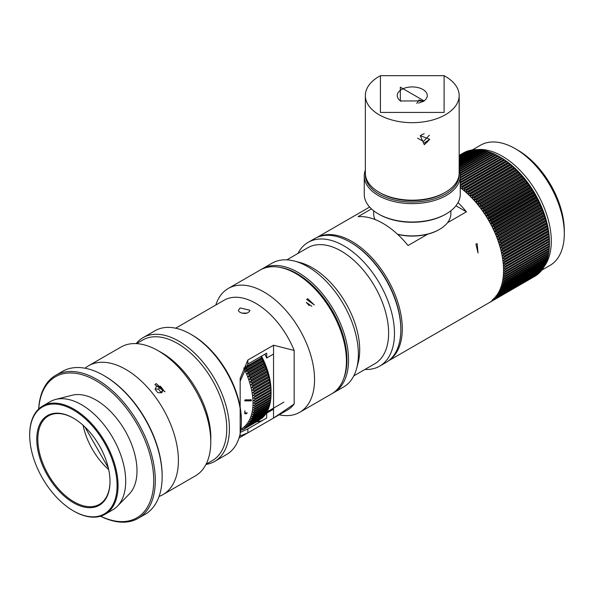 <?xml version="1.0" encoding="UTF-8"?>
<svg xmlns="http://www.w3.org/2000/svg" width="594" height="594" viewBox="0 0 594 594"><rect width="100%" height="100%" fill="white"/><g stroke="black" fill="none" stroke-linecap="round" stroke-linejoin="round"><path stroke-width="0.89" d="M495.656 297L496.487 296.978A71.295 41.164 -120 0 0 496.926 296.473L496.049 295.686L497.631 295.589A71.295 41.164 -120 0 0 498.039 295.047L497.126 294.245L498.7 294.104A71.295 41.164 -120 0 0 499.079 293.533L498.136 292.723L499.695 292.53A71.295 41.164 -120 0 0 500.044 291.914L499.057 291.097L500.608 290.86A71.295 41.164 -120 0 0 500.928 290.214L499.91 289.389L501.44 289.1A71.295 41.164 -120 0 0 501.73 288.424L500.675 287.6L502.197 287.251A71.295 41.164 -120 0 0 502.45 286.546L501.358 285.721L502.866 285.328A71.295 41.164 -120 0 0 503.088 284.585L501.96 283.769L503.445 283.323A71.295 41.164 -120 0 0 503.645 282.551L502.479 281.734L503.942 281.237A71.295 41.164 -120 0 0 504.106 280.442L502.91 279.633L504.358 279.083A71.295 41.164 -120 0 0 504.484 278.267L503.259 277.457L504.685 276.863A71.295 41.164 -120 0 0 504.781 276.017L503.519 275.222L504.915 274.577A71.295 41.164 -120 0 0 504.982 273.708L503.697 272.928L505.071 272.23A71.295 41.164 -120 0 0 505.1 271.347L503.786 270.574L549.443 244.245A71.295 41.164 -120 0 0 549.443 243.792L549.443 242.263A69.424 40.08 -120 0 0 500.356 157.239L498.366 156.096A71.295 41.164 -120 0 0 497.579 155.658L460.253 177.212M464.137 152.591L464.033 152.576A71.295 41.164 -120 0 0 463.476 152.888L459.169 155.376M465.807 151.849L465.585 151.819A71.295 41.164 -120 0 0 465.005 152.086L459.169 155.457M467.53 151.225L467.196 151.166A71.295 41.164 -120 0 0 466.587 151.396L459.169 155.68M469.297 150.713L468.859 150.631A71.295 41.164 -120 0 0 468.235 150.817L459.169 156.051M471.109 150.319L470.582 150.2A71.295 41.164 -120 0 0 469.936 150.349L459.169 156.564M472.973 150.044L472.349 149.888A71.295 41.164 -120 0 0 471.681 149.992L459.169 157.217M474.866 149.888L474.161 149.688A71.295 41.164 -120 0 0 473.477 149.747L459.169 158.011M476.804 149.844L476.017 149.606A71.295 41.164 -120 0 0 475.326 149.621L459.169 158.954M479.462 150.141L477.918 149.636A71.295 41.164 -120 0 0 477.205 149.606L459.169 160.024M481.385 150.319L479.855 149.777A71.295 41.164 -120 0 0 479.128 149.71L459.169 161.234M483.338 150.609L481.823 150.037A71.295 41.164 -120 0 0 481.088 149.926L459.169 162.578M485.313 151.01L483.82 150.408A71.295 41.164 -120 0 0 483.078 150.252L459.169 164.055M487.325 151.522L485.847 150.891A71.295 41.164 -120 0 0 485.09 150.698L459.169 165.667M489.352 152.138L487.897 151.485A71.295 41.164 -120 0 0 487.132 151.247L459.169 167.397M491.401 152.873L489.968 152.19A71.295 41.164 -120 0 0 489.196 151.916L459.169 169.253M493.458 153.712L492.047 153.007A71.295 41.164 -120 0 0 491.275 152.688L459.496 171.035M495.53 154.655L494.149 153.928A71.295 41.164 -120 0 0 493.369 153.571L459.956 172.861M497.609 155.702L496.25 154.96A71.295 41.164 -120 0 0 495.47 154.566L460.224 174.918M549.443 243.792A71.295 41.164 -120 0 0 549.443 243.34L549.413 241.788A71.295 41.164 -120 0 0 549.376 240.867L549.294 239.285A71.295 41.164 -120 0 0 549.227 238.35L549.094 236.746A71.295 41.164 -120 0 0 548.99 235.788L548.797 234.162A71.295 41.164 -120 0 0 548.67 233.19L548.418 231.541A71.295 41.164 -120 0 0 548.255 230.561L547.95 228.898A71.295 41.164 -120 0 0 547.757 227.903L547.401 226.225A71.295 41.164 -120 0 0 547.178 225.223L546.762 223.53A71.295 41.164 -120 0 0 546.51 222.527L546.042 220.827A71.295 41.164 -120 0 0 545.752 219.817L545.24 218.102A71.295 41.164 -120 0 0 544.921 217.092L544.356 215.377A71.295 41.164 -120 0 0 544.007 214.367L543.391 212.652A71.295 41.164 -120 0 0 543.013 211.642L542.352 209.934A71.295 41.164 -120 0 0 541.943 208.925L541.231 207.217A71.295 41.164 -120 0 0 540.8 206.215L540.043 204.514A71.295 41.164 -120 0 0 539.582 203.519L538.78 201.834A71.295 41.164 -120 0 0 538.29 200.839L537.444 199.176A71.295 41.164 -120 0 0 536.931 198.188L536.048 196.54A71.295 41.164 -120 0 0 535.506 195.567L534.578 193.941A71.295 41.164 -120 0 0 534.021 192.983L533.048 191.372A71.295 41.164 -120 0 0 532.469 190.429L531.467 188.847A71.295 41.164 -120 0 0 530.858 187.919L529.818 186.368A71.295 41.164 -120 0 0 529.195 185.462L528.118 183.94A71.295 41.164 -120 0 0 527.479 183.049L526.373 181.564A71.295 41.164 -120 0 0 525.705 180.695L524.576 179.247A71.295 41.164 -120 0 0 523.893 178.4L522.727 176.997A71.295 41.164 -120 0 0 522.037 176.173L520.849 174.807A71.295 41.164 -120 0 0 520.136 174.012L518.926 172.683A71.295 41.164 -120 0 0 518.198 171.918L516.966 170.641A71.295 41.164 -120 0 0 516.231 169.899L514.976 168.674A71.295 41.164 -120 0 0 514.233 167.961L512.964 166.788A71.295 41.164 -120 0 0 512.206 166.105L510.922 164.983A71.295 41.164 -120 0 0 510.157 164.338L508.858 163.268A71.295 41.164 -120 0 0 508.085 162.652L506.779 161.642A71.295 41.164 -120 0 0 506.006 161.063L504.685 160.105A71.295 41.164 -120 0 0 503.905 159.563L502.583 158.672A71.295 41.164 -120 0 0 501.804 158.16L500.475 157.336A71.295 41.164 -120 0 0 499.688 156.861L460.253 179.633M505.071 272.23L549.376 246.644A71.295 41.164 -120 0 0 549.413 245.76L549.428 244.216M504.915 274.577L549.227 248.99A71.295 41.164 -120 0 0 549.294 248.129L549.346 246.569M504.685 276.863L548.99 251.277A71.295 41.164 -120 0 0 549.094 250.438L549.168 248.871M504.358 279.083L548.67 253.504A71.295 41.164 -120 0 0 548.797 252.68L548.908 251.106M503.942 281.237L548.255 255.658A71.295 41.164 -120 0 0 548.418 254.863L548.559 253.274M503.445 283.323L547.757 257.737A71.295 41.164 -120 0 0 547.95 256.972L548.128 255.383M502.866 285.328L547.178 259.741A71.295 41.164 -120 0 0 547.401 259.006L547.609 257.41M502.197 287.251L546.51 261.672A71.295 41.164 -120 0 0 546.762 260.966L547.007 259.37M501.44 289.1L545.752 263.513A71.295 41.164 -120 0 0 546.042 262.838L546.324 261.241M500.608 290.86L544.921 265.273A71.295 41.164 -120 0 0 545.24 264.627L545.552 263.038M499.695 292.53L544.007 266.944A71.295 41.164 -120 0 0 544.356 266.335L544.542 265.496M498.7 294.104L543.013 268.525A71.295 41.164 -120 0 0 543.391 267.946L543.577 267.189M497.631 295.589L541.943 270.01A71.295 41.164 -120 0 0 542.352 269.468L542.53 268.8M496.487 296.978L540.8 271.391A71.295 41.164 -120 0 0 541.231 270.894L541.401 270.322M494.564 298.262L539.582 272.683A71.295 41.164 -120 0 0 540.043 272.215L540.198 271.74M493.421 299.435L538.29 273.871A71.295 41.164 -120 0 0 538.78 273.44L538.907 273.069M492.226 300.512L536.931 274.948A71.295 41.164 -120 0 0 537.444 274.562L537.548 274.302M490.978 301.492L535.506 275.928A71.295 41.164 -120 0 0 536.048 275.579L536.107 275.43M489.686 302.376L489.708 302.376A71.295 41.164 -120 0 0 490.265 302.071L534.593 276.455M498.366 156.096L460.253 178.096M460.253 180.554L500.475 157.336M496.25 154.96L460.253 175.742M460.253 182.083L501.774 158.108M460.253 182.15L501.804 158.16M460.253 183.108L502.583 158.672M494.149 153.928L460.083 173.597M460.253 184.637L503.861 159.459M460.253 184.764L503.905 159.563M505.13 269.825A71.295 41.164 -120 0 0 505.13 268.919L503.786 268.169L505.1 267.374A71.295 41.164 -120 0 0 505.071 266.446L503.697 265.711L504.982 264.872A71.295 41.164 -120 0 0 504.915 263.929L503.519 263.216L504.781 262.325A71.295 41.164 -120 0 0 504.685 261.375L503.259 260.677L504.484 259.741A71.295 41.164 -120 0 0 504.358 258.776L502.91 258.1L504.106 257.128A71.295 41.164 -120 0 0 503.942 256.148L502.479 255.502L503.645 254.477A71.295 41.164 -120 0 0 503.445 253.489L501.96 252.873L503.088 251.804A71.295 41.164 -120 0 0 502.866 250.809L501.358 250.223L502.45 249.116A71.295 41.164 -120 0 0 502.197 248.106L500.675 247.549L501.73 246.406A71.295 41.164 -120 0 0 501.44 245.396L499.91 244.869L500.928 243.689A71.295 41.164 -120 0 0 500.608 242.679L499.057 242.181L500.044 240.964A71.295 41.164 -120 0 0 499.695 239.946L498.136 239.493L499.079 238.239A71.295 41.164 -120 0 0 498.7 237.221L497.126 236.806L498.039 235.514A71.295 41.164 -120 0 0 497.631 234.504L496.049 234.125L496.926 232.803A71.295 41.164 -120 0 0 496.487 231.794L494.899 231.452L495.73 230.101A71.295 41.164 -120 0 0 495.27 229.098L493.673 228.801L494.468 227.42A71.295 41.164 -120 0 0 493.978 226.425L492.381 226.166L493.131 224.755A71.295 41.164 -120 0 0 492.619 223.775L491.015 223.559L491.735 222.126A71.295 41.164 -120 0 0 491.193 221.154L489.59 220.983L490.265 219.52A71.295 41.164 -120 0 0 489.708 218.562L488.105 218.444L488.743 216.959A71.295 41.164 -120 0 0 488.157 216.016L486.553 215.941L487.154 214.434A71.295 41.164 -120 0 0 486.545 213.506L484.949 213.476L485.506 211.954A71.295 41.164 -120 0 0 484.882 211.041L483.286 211.063L483.806 209.526A71.295 41.164 -120 0 0 483.167 208.635L481.578 208.702L482.061 207.15A71.295 41.164 -120 0 0 481.4 206.281L479.818 206.4L480.264 204.833A71.295 41.164 -120 0 0 479.581 203.987L478.014 204.15L478.422 202.576A71.295 41.164 -120 0 0 477.725 201.752L476.165 201.975L476.536 200.386A71.295 41.164 -120 0 0 475.824 199.591L474.279 199.859L474.613 198.27A71.295 41.164 -120 0 0 473.886 197.498L472.364 197.817L472.653 196.22A71.295 41.164 -120 0 0 471.918 195.485L470.411 195.849L470.671 194.253A71.295 41.164 -120 0 0 469.921 193.547L468.428 193.963L468.651 192.367A71.295 41.164 -120 0 0 467.894 191.691L466.416 192.159L466.609 190.563A71.295 41.164 -120 0 0 465.845 189.917L464.389 190.436L464.545 188.847A71.295 41.164 -120 0 0 463.773 188.231L462.347 188.803L462.466 187.221A71.295 41.164 -120 0 0 461.694 186.642L460.283 187.266L460.372 185.692A71.295 41.164 -120 0 0 460.253 185.603M460.372 185.692L504.685 160.105M492.047 153.007L459.689 171.688M460.283 187.266L505.932 160.907M461.694 186.642L506.006 161.063M462.466 187.221L506.779 161.642M489.968 152.19L459.169 169.973M462.347 188.803L507.989 162.452M463.773 188.231L508.085 162.652M464.545 188.847L508.858 163.268M487.897 151.485L459.169 168.072M464.389 190.436L510.038 164.085M465.845 189.917L510.157 164.338M466.609 190.563L510.922 164.983M485.847 150.891L459.169 166.29M466.416 192.159L512.065 165.808M467.894 191.691L512.206 166.105M468.651 192.367L512.964 166.788M483.82 150.408L459.169 164.642M468.428 193.963L514.07 167.612M469.921 193.547L514.233 167.961M470.671 194.253L514.976 168.674M481.823 150.037L459.169 163.112M470.411 195.849L516.052 169.498M471.918 195.485L516.231 169.899M472.653 196.22L516.966 170.641M479.855 149.777L459.169 161.724M472.364 197.817L518.005 171.466M473.886 197.498L518.198 171.918M474.613 198.27L518.926 172.683M477.918 149.636L459.169 160.462M474.279 199.859L519.928 173.507M475.824 199.591L520.136 174.012M476.536 200.386L520.849 174.807M476.017 149.606L459.169 159.333M476.165 201.975L521.814 175.616M477.725 201.752L522.037 176.173M478.422 202.576L522.727 176.997M474.161 149.688L459.169 158.346M478.014 204.15L523.663 177.799M479.581 203.987L523.893 178.4M480.264 204.833L524.576 179.247M472.349 149.888L459.169 157.499M479.818 206.4L525.467 180.041M481.4 206.281L525.705 180.695M482.061 207.15L526.373 181.564M470.582 150.2L459.169 156.794M481.578 208.702L527.227 182.351M483.167 208.635L527.479 183.049M483.806 209.526L528.118 183.94M468.859 150.631L459.169 156.222M483.286 211.063L528.935 184.712M484.882 211.041L529.195 185.462M485.506 211.954L529.818 186.368M467.196 151.166L459.169 155.799M484.949 213.476L530.598 187.125M486.545 213.506L530.858 187.919M487.154 214.434L531.467 188.847M465.585 151.819L459.169 155.524M486.553 215.941L532.202 189.583M488.157 216.016L532.469 190.429M488.743 216.959L533.048 191.372M464.033 152.576L459.169 155.39M488.105 218.444L533.746 192.085M489.708 218.562L534.021 192.983M490.265 219.52L534.578 193.941M489.59 220.983L535.239 194.632M491.193 221.154L535.506 195.567M491.735 222.126L536.048 196.54M491.015 223.559L536.664 197.208M492.619 223.775L536.931 198.188M493.131 224.755L537.444 199.176M492.381 226.166L538.023 199.814M493.978 226.425L538.29 200.839M494.468 227.42L538.78 201.834M493.673 228.801L539.322 202.45M495.27 229.098L539.582 203.519M495.73 230.101L540.043 204.514M494.899 231.452L540.547 205.101M496.487 231.794L540.8 206.215M496.926 232.803L541.231 207.217M496.049 234.125L541.698 207.774M497.631 234.504L541.943 208.925M498.039 235.514L542.352 209.934M497.126 236.806L542.775 210.454M498.7 237.221L543.013 211.642M499.079 238.239L543.391 212.652M498.136 239.493L543.777 213.142M499.695 239.946L544.007 214.367M500.044 240.964L544.356 215.377M499.057 242.181L544.705 215.83M500.608 242.679L544.921 217.092M500.928 243.689L545.24 218.102M499.91 244.869L545.552 218.518M501.44 245.396L545.752 219.817M501.73 246.406L546.042 220.827M500.675 247.549L546.324 221.198M502.197 248.106L546.51 222.527M502.45 249.116L546.762 223.53M501.358 250.223L547.007 223.864M502.866 250.809L547.178 225.223M503.088 251.804L547.401 226.225M501.96 252.873L547.609 226.514M503.445 253.489L547.757 227.903M503.645 254.477L547.95 228.898M502.479 255.502L548.128 229.143M503.942 256.148L548.255 230.561M504.106 257.128L548.418 231.541M502.91 258.1L548.559 231.749M504.358 258.776L548.67 233.19M504.484 259.741L548.797 234.162M503.259 260.677L548.908 234.326M504.685 261.375L548.99 235.788M504.781 262.325L549.094 236.746M503.519 263.216L549.168 236.858M504.915 263.929L549.227 238.35M504.982 264.872L549.294 239.285M503.697 265.711L549.346 239.36M505.071 266.446L549.376 240.867M505.1 267.374L549.413 241.788L503.786 268.169M505.13 268.919L549.443 243.34M505.1 271.347L549.413 245.76M504.982 273.708L549.294 248.129M504.781 276.017L549.094 250.438M504.484 278.267L548.797 252.68M504.106 280.442L548.418 254.863M503.645 282.551L547.95 256.972M503.088 284.585L547.401 259.006M502.45 286.546L546.762 260.966M501.73 288.424L546.042 262.838M500.928 290.214L545.24 264.627M500.044 291.914L544.356 266.335M499.079 293.533L543.391 267.946M498.039 295.047L542.352 269.468M496.926 296.473L541.231 270.894M495.27 298.262A71.295 41.164 -120 0 0 495.73 297.802L540.043 272.215M495.73 297.802L494.899 297.022M493.978 299.45A71.295 41.164 -120 0 0 494.468 299.02L538.78 273.44M494.468 299.02L493.673 298.262M492.619 300.534A71.295 41.164 -120 0 0 493.131 300.141L537.444 274.562M493.131 300.141L492.381 299.398M491.193 301.507A71.295 41.164 -120 0 0 491.735 301.158L536.048 275.579M388.513 360.818L488.773 302.933A71.295 41.164 -120 0 0 503.541 270.292L503.541 269.379A70.174 40.511 -120 0 0 460.253 187.555A70.174 40.511 60 0 1 503.534 269.832M541.379 270.389L549.925 265.459A69.424 40.08 -120 0 0 564.3 233.68A69.424 40.08 -120 0 0 515.213 148.663A69.424 40.08 -120 0 0 480.501 145.218L472.393 149.903M515.213 148.663L517.864 150.193A65.667 37.912 -120 0 1 564.3 230.621L564.3 233.68M477.398 149.614A69.424 40.08 60 0 1 502.212 156.163A69.424 40.08 60 0 1 544.884 209.474A69.424 40.08 60 0 1 544.386 266.201M476.425 149.725A69.424 40.08 60 0 1 477.153 149.643M309.125 305.62A57.224 33.041 -120 0 0 306.333 302.413L311.783 306.252M261.219 269.476A71.48 41.268 60 0 1 262.266 268.837L272.082 263.172A71.48 41.268 60 0 1 294.691 261.13L300.029 262.555A66.981 38.669 60 0 1 312.333 267.783A66.981 38.669 60 0 1 358.071 363.083L356.638 368.421A71.48 41.268 60 0 1 343.57 386.984L333.746 392.649A71.48 41.268 60 0 1 332.67 393.235M353.801 375.876L374.747 363.78A66.981 38.669 -120 0 0 385.016 310.105A66.981 38.669 -120 0 0 341.26 251.084A66.981 38.669 -120 0 0 307.766 247.765L286.82 259.86M364.931 369.446A71.48 41.268 -120 0 0 379.67 366.142A71.48 41.268 -120 0 0 390.629 308.858A71.48 41.268 -120 0 0 343.926 245.864A71.48 41.268 -120 0 0 308.189 242.322A71.48 41.268 -120 0 0 297.95 253.43M294.691 261.13A71.48 41.268 60 0 1 307.826 266.706A71.48 41.268 60 0 1 356.638 368.421M379.67 366.142L386.018 362.474A71.48 41.268 -120 0 0 400.824 329.752A71.48 41.268 -120 0 0 350.282 242.196A71.48 41.268 -120 0 0 314.538 238.662L308.189 242.322M350.282 242.196L351.076 242.656A70.359 40.622 -120 0 1 400.824 328.831L400.824 329.752M262.266 268.837A71.48 41.268 60 0 1 298.01 272.379A71.48 41.268 60 0 1 344.706 335.372A71.48 41.268 60 0 1 333.746 392.649M279.484 267.293A70.359 40.622 60 0 1 332.388 310.892A70.359 40.622 60 0 1 343.696 378.512M364.263 175.928L364.263 194.312A47.995 27.71 0 0 0 378.319 213.899L378.319 213.899A47.995 27.71 0 0 0 446.198 213.899A47.995 27.71 0 0 0 460.253 194.312L460.253 175.928A47.995 27.71 180 0 1 412.258 203.638A47.995 27.71 180 0 1 364.263 175.928A47.995 27.71 180 0 1 365.355 170.047M459.169 170.07A47.995 27.71 180 0 1 460.253 175.928M459.117 174.391A46.867 27.057 180 0 1 412.214 202.064A46.867 27.057 180 0 1 365.407 174.339M378.319 213.899L379.121 214.36A46.867 27.057 0 0 0 445.396 214.36L446.198 213.899M397.49 234.207A38.61 22.29 0 0 0 439.56 229.373A38.61 22.29 0 0 0 450.868 213.61L450.868 210.766M373.648 210.766L373.648 213.61A38.61 22.29 0 0 0 375.037 219.55M397.698 234.4A37.86 21.859 0 0 0 439.033 229.678L439.56 229.373M444.104 75.676L444.104 112.437L380.42 112.437L380.42 75.676L444.104 75.676L445.426 76.44A46.904 27.079 180 0 1 459.169 95.589A46.904 27.079 180 0 1 445.426 114.739A46.904 27.079 180 0 1 394.312 120.604A46.904 27.079 180 0 1 365.355 95.589A46.904 27.079 180 0 1 379.774 76.054M365.355 95.589L365.355 173.106A46.904 27.079 0 0 0 379.091 192.256A46.904 27.079 0 0 0 445.426 192.256A46.904 27.079 0 0 0 459.169 173.106L459.169 95.589M424.175 143.02L429.7 139.397L424.302 144.728L420.27 135.64L429.722 139.338M429.351 135.209L423.448 141.446L417.649 138.209M427.621 141.736L425.356 142.79M400.319 87.162L424.205 100.95L400.319 100.95L400.319 87.162M423.5 101.329A15.013 8.665 0 0 0 422.549 89.278A15.013 8.665 0 0 0 401.648 89.464A15.013 8.665 0 0 0 401.024 101.329M379.091 192.256L380.42 193.02A45.033 25.995 0 0 0 444.104 193.02L445.426 192.256M420.916 135.12L424.205 133.732M418.54 103.104L423.403 101.381M423.641 101.24L418.956 99.955L416.758 103.453M458.056 202.591A71.295 41.164 60 0 1 466.416 211.82L447.468 222.765M427.68 234.192L408.041 245.522A71.295 41.164 -120 0 0 383.048 223.433A71.295 41.164 -120 0 0 358.048 216.662L371.473 208.91M317.552 237.192A71.295 41.164 60 0 1 351.871 241.431A71.295 41.164 60 0 1 398.084 303.066A71.295 41.164 60 0 1 388.803 360.595M503.541 270.292A71.295 41.164 -120 0 0 460.253 187.674M475.928 244.052L477.175 243.651L478.014 252.999L475.928 244.052M466.416 211.82L455.947 205.776M157.596 392.404L155.153 389.36L156.474 386.182L160.454 386.3L163.112 389.597L161.783 392.783L158.034 392.671M160.454 386.3L158.464 389.129L161.123 392.426L163.112 389.597M155.286 389.033L158.464 389.129M241.728 428.653A56.66 32.715 -120 0 0 243.711 367.99M245.003 399.866L251.262 399.836L251.329 400.824L245.122 400.898M246.911 413.528L244.795 413.61M245.122 413.825L244.609 413.224M244.78 413.528L245.827 413.892M245.3 413.491L245.701 413.387M244.594 400.675L251.329 400.824M250.735 399.584L250.794 400.564M241.439 430.041L245.545 427.932L244.55 427.108L246.376 427.227A58.16 33.583 -120 0 0 246.881 426.759L245.834 425.913L247.661 425.965A58.16 33.583 -120 0 0 248.129 425.453L247.03 424.599L248.849 424.584A58.16 33.583 -120 0 0 249.28 424.019L248.136 423.158L249.948 423.077A58.16 33.583 -120 0 0 250.341 422.468L249.138 421.591L250.943 421.45A58.16 33.583 -120 0 0 251.299 420.79L250.052 419.921L251.841 419.706A58.16 33.583 -120 0 0 252.153 419L250.861 418.131L252.628 417.849A58.16 33.583 -120 0 0 252.903 417.107L251.559 416.238L253.319 415.889A58.16 33.583 -120 0 0 253.549 415.109L252.16 414.248L253.89 413.825A58.16 33.583 -120 0 0 254.084 413.008L252.658 412.162L254.366 411.672A58.16 33.583 -120 0 0 254.514 410.818L253.037 409.986L254.722 409.422A58.16 33.583 -120 0 0 254.826 408.538L253.319 407.729L254.967 407.098A58.16 33.583 -120 0 0 255.034 406.185L253.482 405.398L255.101 404.692A58.16 33.583 -120 0 0 255.123 403.749L253.534 402.992L255.123 402.22A58.16 33.583 -120 0 0 255.101 401.254L253.482 400.519L255.034 399.68A58.16 33.583 -120 0 0 254.967 398.693L253.319 397.995L254.826 397.089A58.16 33.583 -120 0 0 254.722 396.079L253.037 395.418L254.514 394.446A58.16 33.583 -120 0 0 254.366 393.421L252.658 392.797L254.084 391.765A58.16 33.583 -120 0 0 253.89 390.726L252.16 390.139L253.549 389.048A58.16 33.583 -120 0 0 253.319 388.001L251.559 387.459L252.903 386.3A58.16 33.583 -120 0 0 252.628 385.246L250.861 384.756L252.153 383.538A58.16 33.583 -120 0 0 251.841 382.477L250.052 382.031L251.299 380.761A58.16 33.583 -120 0 0 250.943 379.7L249.138 379.306L250.341 377.984A58.16 33.583 -120 0 0 249.948 376.915L248.136 376.581L249.28 375.208A58.16 33.583 -120 0 0 248.849 374.146L247.03 373.871L248.129 372.445A58.16 33.583 -120 0 0 247.661 371.384L245.834 371.168L246.881 369.698A58.16 33.583 -120 0 0 246.376 368.651L244.55 368.495L245.545 366.973L261.464 357.788L260.833 356.548M245.136 366.201L245.545 366.973M245.545 427.932L261.56 418.458M246.376 427.227L262.296 418.035A58.16 33.583 -120 0 0 262.8 417.567L262.927 417.151M246.881 426.759L262.8 417.567M247.661 425.965L263.58 416.773A58.16 33.583 -120 0 0 264.048 416.26L264.196 415.726M248.129 425.453L264.048 416.26M248.849 424.584L264.768 415.392A58.16 33.583 -120 0 0 265.199 414.827L265.362 414.174M249.28 424.019L265.199 414.827M249.948 423.077L265.867 413.884A58.16 33.583 -120 0 0 266.261 413.276L266.431 412.503M250.341 422.468L266.261 413.276M250.943 421.45L266.862 412.258A58.16 33.583 -120 0 0 267.218 411.597L267.389 410.729M251.299 420.79L267.218 411.597M251.841 419.706L267.76 410.513A58.16 33.583 -120 0 0 268.072 409.815L268.236 408.835M252.153 419L268.072 409.815M252.628 417.849L268.547 408.657A58.16 33.583 -120 0 0 268.822 407.915L269.075 406.133M252.903 417.107L268.822 407.915M253.319 415.889L269.238 406.697A58.16 33.583 -120 0 0 269.468 405.917L269.676 404.135M253.549 415.109L269.468 405.917M253.89 413.825L269.817 404.633A58.16 33.583 -120 0 0 270.01 403.816L270.166 402.049M254.084 413.008L270.01 403.816M254.366 411.672L270.285 402.48A58.16 33.583 -120 0 0 270.433 401.626L270.552 399.881M254.514 410.818L270.433 401.626M254.722 409.422L270.641 400.237A58.16 33.583 -120 0 0 270.745 399.346L270.827 397.616M254.826 408.538L270.745 399.346M254.967 407.098L270.886 397.906A58.16 33.583 -120 0 0 270.953 396.992L270.99 395.285M255.034 406.185L270.953 396.992M255.101 404.692L271.02 395.5A58.16 33.583 -120 0 0 271.042 394.557L271.042 393.028A58.16 33.583 -120 0 0 271.02 392.062L270.953 390.496A58.16 33.583 -120 0 0 270.886 389.501L270.745 387.897A58.16 33.583 -120 0 0 270.641 386.887L270.433 385.261A58.16 33.583 -120 0 0 270.285 384.229L270.01 382.573A58.16 33.583 -120 0 0 269.817 381.534L269.468 379.856A58.16 33.583 -120 0 0 269.238 378.809L268.822 377.116A58.16 33.583 -120 0 0 268.547 376.054L268.072 374.346A58.16 33.583 -120 0 0 267.76 373.284L267.218 371.577A58.16 33.583 -120 0 0 266.862 370.508L266.261 368.792A58.16 33.583 -120 0 0 265.867 367.723L265.199 366.015A58.16 33.583 -120 0 0 264.768 364.954L264.048 363.253A58.16 33.583 -120 0 0 263.58 362.192L262.8 360.506A58.16 33.583 -120 0 0 262.296 359.459L261.464 357.788M255.123 403.749L271.042 394.557M255.123 402.22L271.042 393.028M255.101 401.254L271.02 392.062M255.034 399.68L270.953 390.496M254.967 398.693L270.886 389.501M253.319 397.995L270.827 387.882M254.826 397.089L270.745 387.897M254.722 396.079L270.641 386.887M253.037 395.418L270.552 385.306M254.514 394.446L270.433 385.261M254.366 393.421L270.285 384.229M252.658 392.797L270.166 382.685M254.084 391.765L270.01 382.573M253.89 390.726L269.817 381.534M252.16 390.139L269.676 380.034M253.549 389.048L269.468 379.856M253.319 388.001L269.238 378.809M251.559 387.459L269.075 377.346M252.903 386.3L268.822 377.116M252.628 385.246L268.547 376.054M250.861 384.756L268.369 374.643M252.153 383.538L268.072 374.346M251.841 382.477L267.76 373.284M250.052 382.031L267.56 371.926M251.299 380.761L267.218 371.577M250.943 379.7L266.862 370.508M249.138 379.306L266.654 369.201M250.341 377.984L266.261 368.792M249.948 376.915L265.867 367.723M248.136 376.581L265.644 366.476M249.28 375.208L265.199 366.015M248.849 374.146L264.768 364.954M247.03 373.871L264.545 363.758M248.129 372.445L264.048 363.253M247.661 371.384L263.58 362.192M245.834 371.168L263.342 361.055M246.881 369.698L262.8 360.506M246.376 368.651L262.296 359.459M244.55 368.495L262.058 358.382M261.516 356.155A54.789 31.631 60 0 1 271.05 391.038L271.05 392.879M245.448 412.808L244.743 411.627L244.951 410.796M244.81 412.288L244.743 411.627M247.156 412.711L246.332 413.053M243.785 429.21L258.204 420.886M259.058 420.389L255.479 422.46M246.985 427.361L242.731 429.818M240.221 381.058L247.861 364.04L266.699 353.163L266.699 358.011A56.289 32.499 60 0 0 264.82 354.247M256.489 421.874A60.039 34.667 -120 0 0 262.934 420.181M265.318 414.374A56.289 32.499 60 0 0 266.699 413.164L266.699 418.013L247.861 428.89L240.956 432.098M239.033 437.978L287.511 409.986A63.38 36.59 -120 0 0 294.156 404.039L273.544 418.05L247.861 432.878L240.162 435.907L240.162 378.467L247.861 360.046L273.544 345.218L294.156 350.438A63.38 36.59 -120 0 0 255.821 303.356A63.38 36.59 -120 0 0 224.131 300.215L175.653 328.2M273.544 345.218L273.544 354.054L266.699 358.011M266.699 413.164L273.544 409.207L273.544 418.05M273.544 354.054L273.544 409.207M241.713 313.105L247.171 313.097M240.102 307.967L249.859 310.202L249.428 311.531L247.319 313.038L245.263 313.476L241.958 313.179L239.389 311.939L238.536 310.803L238.424 310.202L240.102 307.967M294.156 350.438L294.156 404.039M279.158 414.805A71.48 41.268 -120 0 0 299.747 412.281A71.48 41.268 -120 0 0 310.699 355.004A71.48 41.268 -120 0 0 264.003 292.01A71.48 41.268 -120 0 0 228.259 288.469A71.48 41.268 -120 0 0 215.785 305.034M241.357 421.814L241.357 420.285A69.609 40.192 -120 0 0 192.137 335.031L190.808 334.266A71.48 41.268 60 0 1 241.357 421.814A71.48 41.268 60 0 1 226.552 454.544L214.612 461.434A71.48 41.268 60 0 1 205.97 464.441M299.747 412.281L331.623 393.874A71.48 41.268 -120 0 0 346.428 361.152A71.48 41.268 -120 0 0 295.886 273.604A71.48 41.268 -120 0 0 260.142 270.062L228.259 288.469M307.618 298.648L314.33 304.908L306.66 299.51L307.618 298.648M136.204 343.599A71.48 41.268 60 0 1 143.132 337.622L155.071 330.724A71.48 41.268 60 0 1 190.808 334.266M346.428 361.152L346.428 359.622A69.609 40.192 -120 0 0 297.208 274.369L295.886 273.604M143.132 337.622A71.48 41.268 60 0 1 214.612 378.89A71.48 41.268 60 0 1 214.612 461.434M136.494 343.614L142.738 340.013A69.609 40.192 60 0 1 212.348 380.197A69.609 40.192 60 0 1 212.348 460.573L206.103 464.181M85.053 368.228A74.391 42.954 60 0 1 88.61 365.741L120.976 347.052A74.391 42.954 60 0 1 157.172 350.17L160.684 352.116A69.609 40.192 60 0 1 210.833 438.981L210.766 442.998A74.391 42.954 60 0 1 195.367 475.898L163.001 494.594A74.391 42.954 60 0 1 159.066 496.421M157.172 350.17A74.391 42.954 60 0 1 210.766 442.998M88.61 365.741A74.391 42.954 60 0 1 125.802 369.423A74.391 42.954 60 0 1 174.398 434.979A74.391 42.954 60 0 1 163.001 494.594M156.185 383.561L165.05 391.825L154.915 384.704L156.185 383.561M100.653 516.179A81.43 47.015 -120 0 0 153.698 478.786A81.43 47.015 -120 0 0 97.646 381.697A81.43 47.015 -120 0 0 38.736 408.939M29.7 434.919A62.481 36.071 60 0 1 29.7 434.637A62.481 36.071 60 0 1 42.642 406.036L50.282 401.618A62.481 36.071 60 0 1 55.702 399.428L72.253 395.218A57.789 33.361 60 0 1 114.761 416.045A57.789 33.361 60 0 1 136.999 470.886A57.789 33.361 60 0 1 129.292 494.015L117.367 506.244A62.481 36.071 60 0 1 112.763 509.838L105.116 514.248A62.481 36.071 60 0 1 73.879 511.159L73.879 511.159A62.481 36.071 60 0 1 73.634 511.011M100.564 516.208A82.551 47.661 -120 0 0 138.209 518.324A82.551 47.661 -120 0 0 138.209 423.002A82.551 47.661 -120 0 0 55.658 375.341A82.551 47.661 -120 0 0 38.669 408.999M55.702 399.428A62.481 36.071 60 0 1 101.663 421.948A62.481 36.071 60 0 1 125.705 481.237A62.481 36.071 60 0 1 117.367 506.244M138.209 518.324L145.055 514.374A82.551 47.661 -120 0 0 162.155 476.581A82.551 47.661 -120 0 0 103.779 375.475A82.551 47.661 -120 0 0 62.504 371.384L55.658 375.341M42.642 406.036A62.481 36.071 60 0 1 73.879 409.132A62.481 36.071 60 0 1 114.694 464.189A62.481 36.071 60 0 1 105.116 514.248M103.779 375.475L104.574 375.935A81.43 47.015 -120 0 1 162.155 475.66L162.155 476.581M73.389 409.979A61.783 35.67 60 0 1 117.077 485.647A61.783 35.67 60 0 1 73.389 510.87A61.783 35.67 60 0 1 29.7 435.202A61.783 35.67 60 0 1 73.389 409.979M73.389 502.71A51.782 29.9 60 0 1 36.769 439.285A51.782 29.9 60 0 1 73.389 418.146A51.782 29.9 60 0 1 110.001 481.571A51.782 29.9 60 0 1 73.389 502.71M73.656 418.302A51.032 29.462 -120 0 0 48.404 415.926A51.032 29.462 -120 0 0 40.578 456.816A51.032 29.462 -120 0 0 73.916 501.789A51.032 29.462 -120 0 0 99.436 504.313A51.032 29.462 -120 0 0 110.001 481.259M83.086 425.259A51.032 29.462 -120 0 0 108.695 469.609M108.308 467.872L84.823 426.863M247.861 364.04L247.861 360.046M247.861 428.89L247.861 432.878M379.121 214.36L378.333 213.907M317.218 237.325L369.646 207.061M259.222 420.3L242.864 429.737M283.954 402.116L267.077 411.857M257.759 421.139L244.327 428.898M73.389 510.87L73.879 511.159M29.7 435.202L29.7 434.637"/></g></svg>
